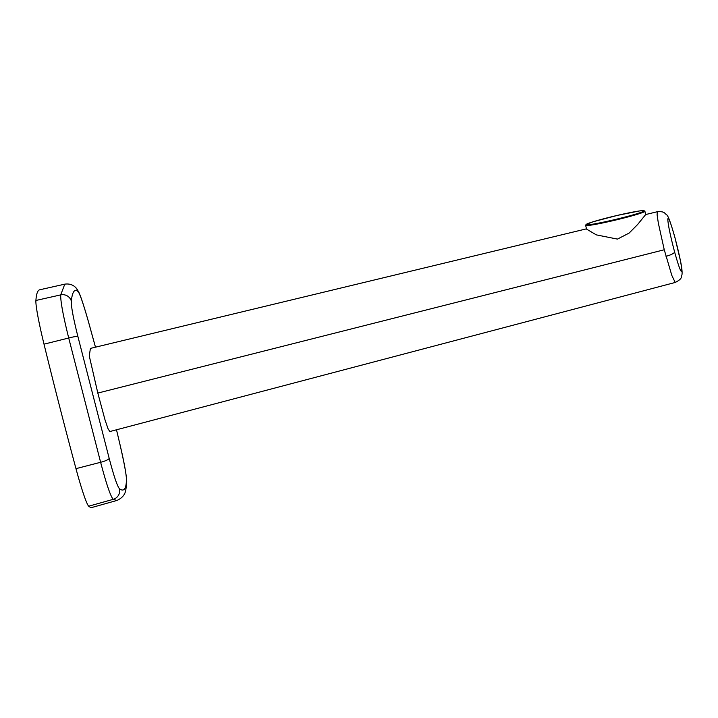 <?xml version="1.0" encoding="UTF-8"?>
<svg xmlns="http://www.w3.org/2000/svg" width="718" height="718" viewBox="0 0 718 718"><rect width="100%" height="100%" fill="white"/><g stroke="black" fill="none" stroke-linecap="round" stroke-linejoin="round"><path stroke-width="1.08" d="M644.899 211.236L645.688 214.538L637.611 224.528L629.139 233.063L617.471 239.103L596.335 234.876L586.543 229.096L585.646 225.353A30.452 1.786 -13.4 0 0 613.082 220.65A30.452 1.786 -13.4 0 0 644.899 211.236L643.525 210.571L639.37 210.966L617.292 215.409A29.86 1.75 -13.4 0 0 586.166 224.465A29.86 1.75 -13.4 0 0 612.984 220.022A29.86 1.75 -13.4 0 0 644.109 210.975A29.86 1.75 -13.4 0 0 617.292 215.409L593.185 221.745L586.076 224.447L585.646 225.353M95.467 347.189L88.592 322.247C83.539 304.45 80.084 294.29 78.253 291.768C74.726 288.34 72.41 291.418 71.306 301.004C71.091 306.317 73.281 318.146 77.894 336.482L109.172 458.326C113.875 476.214 117.321 486.373 119.52 488.796C123.909 492.018 126.224 488.94 126.467 479.57C126.323 474.338 124.124 462.518 119.879 444.092L116.496 429.768L119.897 444.128A8.912 0.871 -13.2 0 0 119.879 444.092M586.821 228.764L90.423 348.401L89.265 355.904L97.819 393.069L105.043 419.976L108.068 428.79L109.827 431.545L675.198 282.47L671.824 275.407L664.258 249.765L658.352 223.199L657.096 214.817L657.347 211.72C664.59 211.307 664.249 213.031 666.546 214.772C667.955 215.14 670.774 222.813 675.001 237.793A8.912 2.136 -15.2 0 0 674.929 237.649M675.019 237.954C670.738 222.652 668.332 216.378 667.794 219.125C668.063 224.806 670.325 235.737 674.597 251.928C678.869 267.231 681.283 273.504 681.822 270.758C681.544 265.041 679.282 254.109 675.019 237.954A8.912 2.136 -15.2 0 0 675.001 237.793L680.485 260.912C681.894 267.76 682.378 272.409 681.947 274.859C680.61 276.834 683.428 278.279 675.198 282.47M88.718 506.199A412.994 29.528 75.8 0 0 92.092 507.429L116.846 500.482L113.202 499.333C110.554 496.335 106.363 483.995 100.619 462.293L68.713 338.007C63.148 315.687 60.483 301.309 60.707 294.892L64.791 284.157L39.732 289.785A412.994 29.528 75.8 0 0 35.9 300.474A50.484 3.608 75.8 0 0 44.013 344.173A412.994 29.528 75.8 0 0 75.973 468.657A50.484 3.608 75.8 0 0 88.718 506.199L113.202 499.333A8.912 8.84 126.2 0 0 119.52 488.796M674.597 251.928A8.912 2.136 164.8 0 1 665.999 256.308M664.258 249.765L97.819 393.069M71.306 301.004A8.912 8.679 6.6 0 0 60.707 294.892L35.9 300.474M77.894 336.482A8.912 0.88 -14.4 0 0 68.713 338.007L44.013 344.173M109.172 458.326A8.912 1.894 -14.4 0 1 100.619 462.293L75.973 468.657M126.467 479.57A8.912 8.697 1.5 0 1 126.709 481.787L126.709 481.787C126.476 474.975 124.214 462.419 119.897 444.128M64.791 284.14C69.368 283.538 73.065 284.741 75.893 287.756L75.893 287.756A8.912 8.849 134.2 0 1 78.253 291.768M88.592 322.247A8.912 1.876 -15.7 0 0 88.583 322.149L95.485 347.189M645.688 214.538L657.347 211.72M116.872 500.5C126.61 495.994 125.462 489.676 126.359 486.75L126.709 481.787M75.893 287.756L78.504 291.562C80.228 294.918 83.405 303.92 88.583 322.149"/></g></svg>
